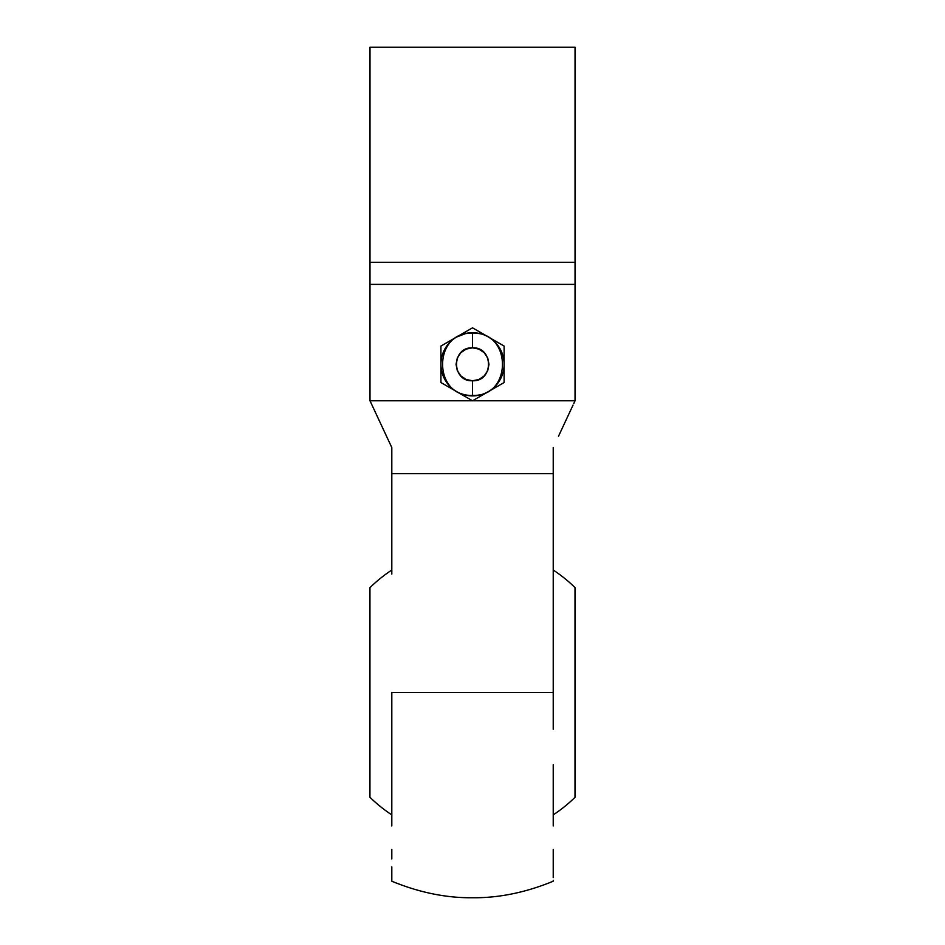 <?xml version="1.0" encoding="UTF-8"?>
<svg xmlns="http://www.w3.org/2000/svg" width="945" height="945" viewBox="0 0 945 945"><rect width="100%" height="100%" fill="white"/><g stroke="black" fill="none" stroke-linecap="round" stroke-linejoin="round"><path stroke-width="1.42" d="M553.227 881.224L553.227 880.315L553.227 881.224C525.798 892.505 498.889 898.022 472.524 897.75C498.889 898.022 525.798 892.505 553.227 881.224L553.227 880.315M553.227 798.123L553.227 814.885A146.64 146.64 0 0 0 575.009 797.332L575.009 587.577L575.009 797.332M553.227 825.954L553.227 764.706M391.809 814.885A146.64 146.64 0 0 1 369.944 797.249A146.64 146.64 0 0 0 391.797 814.873L391.809 798.123M391.809 849.425L391.809 858.946M391.809 880.315L391.809 881.224C419.249 892.505 446.146 898.022 472.524 897.75C446.146 898.022 419.249 892.505 391.809 881.224L391.809 866.86L391.809 881.224M391.809 570.024A146.64 146.64 0 0 0 369.944 587.66A146.64 146.64 0 0 1 391.809 570.024M504.11 364.534A31.587 31.587 0 0 1 472.524 395.884A31.587 31.587 0 0 0 488.317 336.94A31.587 31.587 0 0 0 472.524 332.699L478.725 333.325M472.524 380.764L472.524 395.305L472.524 380.764L466.216 379.512L460.877 375.945L457.297 370.605L456.045 364.297L457.297 357.99L460.877 352.65L466.216 349.083L472.524 347.831C451.273 346.815 451.261 381.78 472.524 380.764C493.762 381.78 493.774 346.815 472.524 347.831L478.82 349.083L484.171 352.65L487.738 357.99L488.99 364.297L487.738 370.605L484.171 375.945L478.82 379.512L472.524 380.764M472.524 333.29L472.524 347.831L472.524 333.29C432.633 331.034 432.633 397.561 472.524 395.305C512.414 397.561 512.414 331.034 472.524 333.29M371.267 403.515L369.991 400.774L369.991 284.374L369.991 400.774L575.044 400.774L575.044 284.374L369.991 284.374L575.044 284.374L575.044 47.25L369.991 47.25L575.044 47.25L575.044 262.32L369.991 262.32L369.991 284.374L369.991 265.628M456.529 391.537A31.587 31.587 0 0 1 440.925 364.522L440.925 364.297A31.587 31.587 0 0 0 456.718 391.655L456.718 391.655A31.587 31.587 0 0 0 472.524 395.884A31.587 31.587 0 0 1 456.718 391.655L472.524 400.774L504.11 382.536L504.11 346.059L472.524 327.82L456.718 336.94A31.587 31.587 0 0 0 440.925 364.297L440.925 382.536L468.649 398.53M443.347 376.429L441.539 370.511M466.31 395.27L460.404 393.474M488.565 391.513L484.69 393.451M498.783 381.851L494.885 386.611L498.783 381.851L501.7 376.417M501.689 352.166L503.496 358.084M456.482 337.082L466.298 333.325L472.488 332.699A31.587 31.587 0 0 0 456.718 336.94L440.925 346.059L440.925 364.297L440.925 346.059L456.718 336.94A31.587 31.587 0 0 1 488.116 336.822M446.253 346.744L450.151 341.984M450.198 386.659L452.773 388.95M369.944 797.249L369.944 587.66L369.944 797.249M488.518 337.058A31.587 31.587 0 0 1 504.11 364.297L504.11 368.928M456.919 336.822A31.587 31.587 0 0 1 472.524 332.699M440.925 364.061A31.587 31.587 0 0 1 456.529 337.058A31.587 31.587 0 0 1 456.718 336.94L472.524 327.82L492.321 339.255M488.116 391.773A31.587 31.587 0 0 1 472.524 395.884A31.587 31.587 0 0 0 488.317 391.655L500.236 384.769M391.809 764.706L391.809 692.461L553.227 692.461L553.227 729.292L553.227 692.461L391.809 692.461L391.809 825.954M553.227 849.425L553.227 877.598L553.227 849.425M553.227 570.024A146.64 146.64 0 0 1 575.009 587.577M391.809 473.504L391.809 495.983L391.809 473.693L553.227 473.693L553.227 692.461L553.227 490.455M391.809 490.455L391.809 574.087M391.809 520.4L391.809 495.983M391.809 473.693L391.809 467.645L391.809 473.693L553.227 473.693L553.227 450.706M558.519 436.224L573.072 405.027M574.584 401.767L575.044 400.774L574.371 402.239L575.044 400.774L369.991 400.774L370.464 401.79M371.999 405.074L386.493 436.177M369.991 283.949L369.991 47.25L369.991 262.32L575.044 262.32L575.044 277.984M573.816 403.432L574.371 402.239M563.763 424.99L567 418.044M559.558 434.003L560.302 432.397M553.227 461.266L553.227 447.564M385.442 433.909L391.809 447.564L391.809 461.266L391.809 450.682M369.991 400.774L377.693 417.288M575.044 265.545L575.044 283.949M504.11 350.536L504.11 364.297M476.386 330.053L488.317 336.94M460.735 334.624L472.524 327.82M444.8 343.826L456.718 336.94M440.925 359.667L440.925 346.059M440.937 378.059L440.937 365.869M452.714 389.34L440.925 382.536M484.301 393.97L472.524 400.774M391.809 461.266L391.809 467.645M553.227 473.693L553.227 467.645M575.044 400.774L575.044 277.948"/></g></svg>
